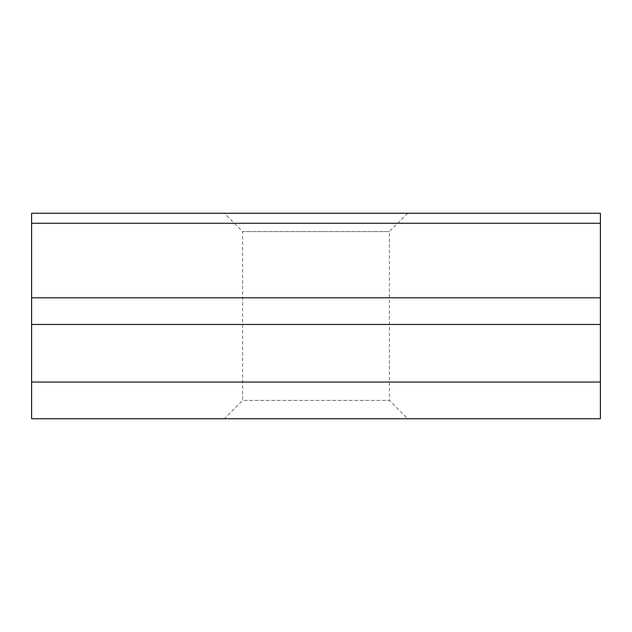 <?xml version="1.0" encoding="UTF-8"?>
<svg xmlns="http://www.w3.org/2000/svg" width="632" height="632" viewBox="0 0 632 632"><rect width="100%" height="100%" fill="white"/><g stroke="black" fill="none" stroke-linecap="round" stroke-linejoin="round"><path stroke-width="0.47" stroke-dasharray="3.16 2.37" d="M407.743 213.253L389.391 231.596L389.391 400.404L407.743 418.747L224.257 418.747L242.609 400.404L389.391 400.404L242.609 400.404L242.609 231.596L389.391 231.596L242.609 231.596L224.257 213.253L407.743 213.253L224.257 213.253M600.4 324.469L600.4 382.052L31.6 382.052L600.4 382.052L600.4 418.747L31.6 418.747L31.6 324.469L600.4 324.469L600.4 213.253L31.6 213.253L31.6 223.278L600.4 223.278M600.4 297.798L31.6 297.798L31.6 223.278M600.4 382.052L31.6 382.052M224.257 418.747L407.743 418.747M31.6 297.798L31.6 324.469"/><path stroke-width="0.95" d="M600.4 223.278L31.6 223.278L31.6 213.253L600.4 213.253L600.4 382.052L31.6 382.052L31.6 418.747L600.4 418.747L600.4 382.052M31.6 223.278L31.6 297.798L600.4 297.798M600.4 324.469L31.6 324.469L31.6 382.052M31.6 324.469L31.6 297.798"/></g></svg>

